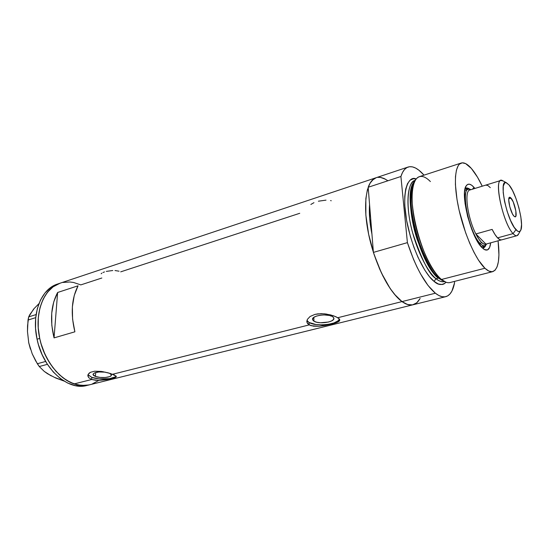 <?xml version="1.0" encoding="UTF-8"?>
<svg xmlns="http://www.w3.org/2000/svg" width="549" height="549" viewBox="0 0 549 549"><rect width="100%" height="100%" fill="white"/><g stroke="black" fill="none" stroke-linecap="round" stroke-linejoin="round"><path stroke-width="0.82" d="M313.994 321.227L313.808 317.391L313.994 321.227L313.122 320.568L312.546 319.079L313.596 317.548L316.128 316.217L319.765 315.284L323.944 314.906L329.798 315.483L332.536 316.54L333.881 318.139C335.075 322.078 319.01 324.534 313.994 321.227L312.553 319.545C311.283 315.641 327.643 313.143 332.536 316.54L333.833 317.946L333.504 319.484L331.617 320.925L328.48 322.043L320.444 322.757L316.739 322.249L313.994 321.227M330.285 315.86L330.656 315.956M95.457 376.449L95.691 372.503L95.457 376.449L93.556 375.454L92.959 374.343L94.682 372.833L98.971 371.961L105.367 372.16C98.189 371.522 94.051 372.291 92.959 374.466L95.457 376.449C100.735 378.508 111.9 377.486 111.42 374.967L109.532 373.231L111.317 374.59L111.145 375.688L109.622 376.641L105.374 377.486L100.069 377.417L95.457 376.449M58.805 283.668L57.501 284.059C41.168 288.911 31.286 313.548 37.058 339.207L39.72 338.417C33.935 312.71 43.776 288.04 60.081 283.202C45.155 287.999 35.513 308.861 38.711 332.598C41.813 356.328 57.384 378.391 74.115 383.923L91.71 379.503L88.766 377.733L87.861 375.42L88.224 374.246L90.53 372.27L94.641 371.213L102.69 371.639L110.534 373.54L116.182 376.134L116.189 376.902L114.995 377.637L107.007 379.613L98.854 380.443L91.71 379.503L91.841 377.369C99.108 380.148 114.219 379.325 116.1 376.031M307.694 321.467L309.053 322.476C315.97 326.943 337.56 324.617 339.467 319.127L337.868 320.952L333.909 322.949L328.377 324.322L322.105 324.878L315.991 324.534L309.053 322.476L309.162 324.905L309.053 322.476L306.953 320.438M311.05 325.694L307.79 323.821L307.015 322.51L307.316 319.456L310.075 316.498L314.927 314.405L317.912 313.856L324.425 313.815L330.752 314.948L335.913 316.739L339.076 318.688L339.756 320.465L337.937 322.03L333.936 323.491L325.296 325.468L319.038 326.264L313.39 326.175L309.162 324.905L112.627 374.253L309.162 324.905L307.015 322.51L307.316 319.456L310.075 316.498L314.927 314.405L321.131 313.664L326.065 314.007L333.531 315.792L337.786 317.72L401.998 301.593C389.282 292.596 374.514 263.232 368.53 233.764C362.477 204.262 366.245 180.738 376.14 177.704C372.744 178.85 370.095 182.035 368.18 187.271L369.566 204.551L369.669 218.378L371.947 234.245C369.71 222.997 368.914 213.101 369.566 204.551L368.18 187.271L400.914 176.49C402.582 171.24 404.99 168.083 408.14 167.026C412.786 165.695 418.077 168.406 424.02 175.145L418.86 170.176L415.579 168.035L412.45 166.869L409.527 166.711L406.864 167.589L404.51 169.517L402.513 172.496L400.914 176.49L407.406 242.637L373.402 252.396C381.582 276.696 391.114 293.097 401.998 301.593L337.786 317.72L339.742 319.607L339.145 321.268L336.18 322.764L331.315 324.191L319.038 326.264L311.05 325.694M54.049 337.889C49.794 320.149 50.988 305.011 57.631 292.48L78.054 285.803C71.59 298.443 70.533 313.781 74.884 331.809L54.049 337.889L57.631 292.48L78.054 285.803L74.252 295.451L72.379 306.767L72.585 319.127L74.884 331.809L54.049 337.889L51.826 325.406L51.723 313.218L53.706 302.032L57.631 292.48L54.049 337.889M120.691 271.851L299.74 213.293M62.84 282.454L69.949 281.987L73.573 282.488L80.806 284.897L101.846 278.014M96.219 380.368L91.71 379.503L74.115 383.923C79.495 385.714 84.642 386.009 89.556 384.801C70.746 390.442 45.615 368.255 39.72 338.417L37.058 339.207C42.925 368.983 68.069 391.101 86.914 385.453L89.528 384.808M115.921 377.149L109.505 379.139L98.854 380.443M88.018 374.699L91.841 377.369L91.71 379.503L88.766 377.733L87.881 376.017L87.977 374.823L89.123 373.169L90.53 372.27L94.641 371.213L101.29 371.426L108.112 372.833L114.309 374.933L116.319 376.655M420.143 298.43L416.773 302.801L412.525 304.887L407.543 304.51L401.998 301.593C406.088 304.517 409.753 305.58 413.006 304.784C409.753 305.58 406.088 304.517 401.998 301.593L396.097 296.179L390.085 288.403L381.445 272.983L374.041 254.359L368.667 234.409L365.86 215.194L365.854 198.628L367.377 189.844L370.005 183.242L373.601 179.043L376.154 177.698M377.986 177.306L380.409 177.368L385.597 179.269M88.842 384.966L81.629 385.467L74.115 383.923L66.601 380.333L59.402 374.802L52.841 367.521L47.207 358.778L44.826 353.975L41.065 343.763L39.734 338.465L38.231 327.787L38.32 317.397L39.974 307.742L43.103 299.219L47.537 292.171L53.061 286.853L60.109 283.188M98.504 380.567L92.246 383.971M88.149 374.988L91.841 377.369L98.93 378.844L109.546 378.659L115.022 376.971M313.953 202.67L310.851 204.461M326.017 200.131L318.399 201.202M331.232 200.756L330.58 200.577M101.888 273.114L101.167 273.759M104.502 271.92L103.013 272.489M112.778 270.506L106.307 271.398M119.037 271.199L115.002 270.533M55.236 377.623L63.972 381.04L55.689 377.993L47.53 373.745L44.284 371.426L39.267 366.54L37.339 363.733L45.622 361.455L37.339 363.733L32.219 353.844L28.774 342.988L27.471 331.493L27.553 325.756L28.678 316.897L36.11 314.563L28.678 316.897L33.647 309.053L38.917 303.686M47.489 373.581L51.318 375.935L44.284 371.426L39.267 366.54L47.399 364.33L39.267 366.54L35.596 360.741L32.219 353.844L28.774 342.988L30.428 349.095M28.754 342.878L27.471 331.493L28.026 320.04L35.726 317.638L28.026 320.04L28.678 316.897L29.9 314.46L33.729 309.245M30.435 349.116L28.603 342.13M59.457 283.421L53.088 286.832L47.557 292.143L43.117 299.184L39.988 307.701L38.32 317.349L38.224 327.739L39.72 338.417L41.051 343.715L44.805 353.933L49.863 363.273L55.991 371.33L62.909 377.774L70.306 382.365L77.855 384.945L85.26 385.473L89.59 384.794M92.218 383.984L98.484 380.587M80.84 284.91L73.607 282.495L69.977 281.994L62.867 282.447M57.528 284.053L50.494 287.697L44.949 293.008L40.496 300.035L37.353 308.538L35.678 318.18L35.568 328.549L37.058 339.207L38.382 344.491L42.129 354.681L47.187 364.001L53.315 372.037L60.232 378.467L67.637 383.037L75.199 385.611L82.611 386.132L86.948 385.446M482.317 247.942C483.902 248.148 485.09 247.174 485.886 245.026L483.422 247.887L482.317 247.942M473.917 187.284L474.899 188.451L473.917 187.284L472.572 189.165L473.917 187.284L471.55 185.137L469.402 184.183L467.549 184.485L466.08 186.056L465.058 188.856L464.529 192.795L465.051 203.473L467.618 216.423L471.811 229.503L476.937 240.544L482.139 247.764C471.241 238.252 459.781 193.317 466.245 185.788C468.071 183.201 470.623 183.702 473.917 187.284M490.682 242.823C490.003 248.731 488.04 251.037 484.794 249.733L482.139 247.764L484.506 249.589L487.498 249.932L489.619 247.462L490.682 242.823M484.767 245.691C483.539 246.014 482.084 245.348 480.402 243.694L479.112 244.044L480.402 243.694C469.738 234.293 460.076 189.892 468.386 189.22L470.383 189.412C459.328 182.892 468.318 232.893 480.402 243.694C482.969 246.172 484.952 246.426 486.352 244.463L484.767 245.691L481.116 246.666M482.592 247.97L484.163 245.856L482.887 247.75M376.189 177.691L372.201 180.278L369.985 183.277L368.18 187.271L400.914 176.49L407.406 242.637L413.521 259.341L416.972 266.992L420.596 273.985L428.062 285.514L435.384 293.214L438.829 295.492L442.055 296.693L445.013 296.824L447.661 295.911L449.96 293.99L451.896 291.121L454.565 282.804C453.049 290.798 450.111 295.424 445.754 296.68C442.741 297.421 439.282 296.261 435.384 293.214C424.995 284.355 415.668 267.5 407.406 242.637L373.402 252.396L371.947 234.245C369.71 222.997 368.914 213.101 369.566 204.551L373.402 252.396L379.51 268.715L382.996 276.174L390.497 289.014L394.367 294.175L401.998 301.593L435.384 293.214L401.998 301.593L405.622 303.762L409.046 304.873L412.21 304.942L415.065 303.981L417.583 302.032L419.731 299.157M415.092 180.648L414.852 181.012C402.431 192.891 420.486 265.016 439.536 278.59L441.492 279.475C421.968 265.551 403.35 191.217 416.094 179.111C419.745 174.829 424.514 175.653 430.395 181.561M413.994 182.309C408.401 188.156 409.142 215.249 417.068 239.172C425.612 261.907 432.715 274.877 438.383 278.075L436.043 278.686C429.476 275.131 421.666 259.821 412.601 232.749C404.73 204.324 408.065 180.896 415.065 180.477C407.893 182.611 405.67 201.064 410.577 224.301C415.428 247.51 426.594 271.021 436.043 278.686L434.087 281.383L438.37 283.991L442.185 284.519L443.873 284.005L446.138 282.268C442.13 285.501 438.116 285.212 434.087 281.383L436.043 278.686L438.383 278.075L442.521 280.635L438.383 278.075C419.175 264.392 401.504 191.587 414.653 181.513M414.982 180.854C409.149 186.289 409.595 213.678 417.686 238.424C426.429 261.935 433.717 275.324 439.536 278.59L444.127 281.335M444.402 281.616C441.979 282.227 439.186 281.246 436.043 278.686C438.699 281.067 441.485 282.049 444.402 281.616L444.56 281.575M461.235 163.032L419.367 176.661C411.99 178.864 409.767 198.148 414.941 222.503C420.067 246.837 431.72 271.474 441.492 279.475L484.925 268.241C475.839 259.794 464.427 234.32 458.923 209.395C453.364 184.443 454.682 164.954 461.249 163.026C464.111 162.209 467.48 164.014 471.358 168.44C475.009 172.681 478.632 178.597 482.242 186.186L477.5 177.19L471.358 168.44L465.614 163.595L462.244 162.827L459.41 164.144L458.243 165.599L456.459 170.06L455.492 176.469L455.409 184.629L456.994 199.411L459.136 210.363L465.621 232.721L469.67 243.132L474.02 252.396L478.467 260.13L484.925 268.241L441.492 279.475C444.731 282.138 447.593 283.16 450.077 282.536L492.741 271.645M387.525 180.504L384.067 178.487L380.752 177.423L377.63 177.354M454.565 282.804L454.4 281.431L454.565 282.804M434.087 281.383L429.517 276.737L424.83 270.197L418.022 257.378L413.932 247.345L410.426 236.612L406.583 220.279L404.764 205.093L404.75 196.35L405.684 189.117L407.495 183.675L410.096 180.182L413.356 178.734L416.176 178.995C408.415 174.85 400.331 191.793 407.626 225.55C415.181 258.455 428.22 277.211 434.087 281.383M371.947 234.245L369.566 204.551L369.669 218.378L371.947 234.245M498.087 240.805C500.153 258.895 498.375 269.175 492.755 271.638C490.545 272.194 487.937 271.062 484.925 268.241L488.823 271.069L492.213 271.741L494.999 270.314L497.071 266.896L498.396 261.688L498.931 254.908L498.087 240.805M446.001 282.22L441.492 279.475L439.536 278.59L444.333 281.452M465.703 188.492L467.789 189.405L465.332 188.458M465.113 188.636L466.074 188.087L469.683 189.185C467.865 187.792 466.341 187.607 465.113 188.636M464.777 190.352L468.386 189.22M518.606 233.977L516.973 235.693C515.909 235.967 514.612 235.274 513.089 233.613L515.95 229.674C506.631 220.224 498.211 178.048 506.425 182.742L509.04 184.944L506 182.618L504.799 182.831L503.303 186.049L503.2 192.582L504.538 201.456L507.118 211.248L510.529 220.369L514.2 227.341L517.549 231.108L518.942 231.603L520.068 231.15L520.898 229.784L521.55 224.589L520.836 216.855L518.887 207.728L515.985 198.525L512.54 190.537L509.04 184.944C516.657 193.509 524.741 226.044 520.37 230.813C519.34 232.152 517.872 231.774 515.95 229.674L513.089 233.613C503.495 224.157 493.702 180.82 500.942 180.436L503.241 181.012L502.376 180.546C492.954 175.117 502.431 223.011 513.089 233.613L497.566 237.875L513.089 233.613C515.278 235.967 516.952 236.372 518.126 234.828L520.37 230.813M511.071 198.127C514.44 201.778 517.776 216.615 515.271 216.855L513.843 216.059L512.423 213.849L509.788 206.767L508.724 199.863L509.033 197.839L509.863 197.235L510.433 197.496L513.205 201.867L515.861 211.029L515.854 216.203L515.051 216.876L513.843 216.059C510.474 212.552 507.063 197.434 509.582 197.256L511.071 198.127L508.793 198.8L511.071 198.127M501.614 239.879L499.961 239.7L497.566 237.875L494.896 234.368L492.137 229.393L475.859 233.956L485.947 244.12L501.251 239.947L485.947 244.12C484.705 244.676 483.189 244.079 481.398 242.315L483.882 244.092L485.947 244.12L475.859 233.956L478.666 238.863L481.398 242.315L480.402 243.694L481.398 242.315C479.6 240.496 477.754 237.71 475.859 233.956C467.439 217.829 463.919 190.325 469.978 189.968L469.855 190.002C463.946 190.695 467.515 217.974 475.859 233.956L492.137 229.393C494.004 233.195 495.816 236.029 497.566 237.875C499.13 239.508 500.475 240.174 501.601 239.879L516.973 235.693M490.305 187.648L487.889 185.521L485.831 185.088L469.978 189.968M60.081 283.202L376.092 177.725M89.556 384.801L412.965 304.791M306.843 321.206L306.87 321.892M87.874 375.269L87.854 375.64M312.532 319.195L312.553 319.545M57.501 284.059L60.061 283.209M483.58 249.013L484.794 249.733M413.006 304.784L445.719 296.686M376.14 177.704L408.099 167.04M465.607 187.051L466.245 185.788M502.376 180.546L506.425 182.742M469.855 190.002L500.942 180.436M470.383 189.412L470.877 189.686M486.352 244.463L486.64 243.928"/></g></svg>
